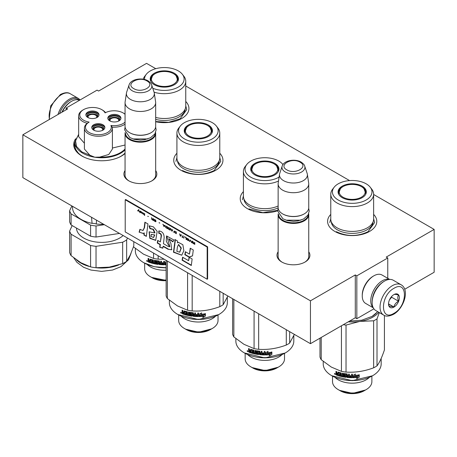<?xml version="1.0" encoding="UTF-8"?>
<svg xmlns="http://www.w3.org/2000/svg" width="457" height="457" viewBox="0 0 457 457"><rect width="100%" height="100%" fill="white"/><g stroke="black" fill="none" stroke-linecap="round" stroke-linejoin="round"><path stroke-width="0.69" d="M373.632 194.471L434.15 229.408L386.216 257.085L387.764 257.977L356.837 275.828L355.289 274.937L310.452 300.826L22.85 134.781L67.693 108.892L66.145 108.001L97.067 90.143L98.615 91.04L146.548 63.363L155.768 68.687M185.759 86.002L349.594 180.589M75.588 138.791A27.991 16.161 0 0 0 73.72 144.601A27.991 16.161 0 0 0 90.994 159.533A27.991 16.161 0 0 0 121.499 156.026A27.991 16.161 0 0 0 125.058 153.512M155.671 170.558A16.463 9.506 180 0 1 152.01 180.783A16.463 9.506 180 0 1 128.72 180.783L128.72 180.783A16.463 9.506 180 0 1 125.058 170.558M308.749 251.796A16.463 9.506 180 0 1 305.087 262.021A16.463 9.506 180 0 1 281.798 262.021L281.798 262.021A16.463 9.506 180 0 1 278.136 251.796M185.759 101.471A24.598 14.201 180 0 1 181.726 118.489A24.598 14.201 180 0 1 155.671 121.739M219.777 153.249A24.598 14.201 180 0 1 215.744 170.267A24.598 14.201 180 0 1 180.955 170.267L180.955 170.267A24.598 14.201 180 0 1 176.916 153.249M277.673 210.728A24.598 14.201 180 0 1 247.443 208.655L247.443 208.655A24.598 14.201 180 0 1 243.41 191.637M373.632 214.402A24.598 14.201 180 0 1 369.593 231.419A24.598 14.201 180 0 1 334.804 231.419L334.804 231.419A24.598 14.201 180 0 1 330.771 214.402M434.15 229.408L434.15 272.258L404.708 289.258M66.145 108.001L66.145 109.783M22.85 134.781L22.85 177.63L310.452 343.675L355.289 317.786L355.289 274.937M310.452 300.826L310.452 343.675M356.837 275.828L356.837 318.683L355.289 317.786M373.895 308.835L356.837 318.683M387.764 257.977L387.764 278.319M129.12 181.006A15.372 8.877 180 0 1 124.99 174.951A15.372 8.877 180 0 1 125.058 174.134M155.671 174.134A15.372 8.877 180 0 1 155.734 174.951A15.372 8.877 180 0 1 151.61 181.006M282.197 262.244A15.372 8.877 180 0 1 278.067 256.188A15.372 8.877 180 0 1 278.136 255.372M308.749 255.372A15.372 8.877 180 0 1 308.812 256.188A15.372 8.877 180 0 1 304.688 262.244M308.749 257.011L308.749 214.59A15.31 8.837 0 0 1 299.301 222.753A15.31 8.837 0 0 1 282.62 220.84A15.31 8.837 180 0 1 278.136 214.59A15.31 8.837 180 0 1 278.204 213.762M308.749 214.59A15.31 8.837 0 0 0 308.681 213.762M308.298 214.579A14.87 8.586 0 0 1 298.855 222.228A14.87 8.586 0 0 1 282.929 220.303A14.87 8.586 180 0 1 278.587 214.579M282.929 214.053L282.62 213.876L282.929 214.053A14.87 8.586 0 0 0 303.956 214.053A14.87 8.586 0 0 0 304.111 213.967M303.956 214.053L304.265 213.876A15.31 8.837 0 0 1 282.62 213.876A15.31 8.837 180 0 1 278.136 207.627L278.136 183.88A15.31 8.837 180 0 1 278.193 183.114L279.53 174.254A13.967 8.06 180 0 1 279.73 173.426L282.18 166.097A11.471 6.621 0 0 0 285.334 172.032A11.471 6.621 -0 0 0 298.821 173.197A11.471 6.621 -0 0 0 304.705 166.097L307.155 173.426A13.967 8.06 0 0 1 307.355 174.254L308.692 183.114A15.31 8.837 0 0 1 308.749 183.88A15.31 8.837 0 0 1 299.301 192.043A15.31 8.837 0 0 1 282.62 190.129A15.31 8.837 180 0 1 278.136 183.88M304.265 213.876A15.31 8.837 0 0 0 308.749 207.627L308.749 183.88M307.355 174.254A13.967 8.06 0 0 1 299.341 182.257A13.967 8.06 0 0 1 283.569 180.652A13.967 8.06 180 0 1 279.53 174.254M155.671 175.774L155.671 133.353A15.31 8.837 0 0 1 146.223 141.516A15.31 8.837 0 0 1 129.542 139.602A15.31 8.837 180 0 1 125.058 133.353A15.31 8.837 180 0 1 125.127 132.524M155.671 133.353A15.31 8.837 0 0 0 155.603 132.524M155.22 133.347A14.87 8.586 0 0 1 145.777 140.99A14.87 8.586 0 0 1 129.851 139.065A14.87 8.586 180 0 1 125.509 133.347M129.851 132.816L129.542 132.639L129.851 132.816A14.87 8.586 0 0 0 150.879 132.816A14.87 8.586 0 0 0 151.033 132.73M150.879 132.816L151.187 132.639A15.31 8.837 0 0 1 129.542 132.639A15.31 8.837 180 0 1 125.058 126.389L125.058 102.642A15.31 8.837 180 0 1 125.115 101.877L126.452 93.017A13.967 8.06 180 0 1 126.652 92.188L129.103 84.859A11.471 6.621 0 0 0 132.256 90.794A11.471 6.621 -0 0 0 145.743 91.96A11.471 6.621 -0 0 0 151.627 84.859L154.078 92.188A13.967 8.06 0 0 1 154.277 93.017L155.614 101.877A15.31 8.837 0 0 1 155.671 102.642A15.31 8.837 0 0 1 146.223 110.805A15.31 8.837 0 0 1 129.542 108.892A15.31 8.837 180 0 1 125.058 102.642M151.187 132.639A15.31 8.837 0 0 0 155.671 126.389L155.671 102.642M154.277 93.017A13.967 8.06 0 0 1 146.263 101.026A13.967 8.06 0 0 1 130.491 99.415A13.967 8.06 180 0 1 126.452 93.017M401.149 284.785L393.26 280.232A17.492 10.1 120 0 0 384.514 281.095L383.897 281.455A16.618 9.597 120 0 0 372.147 301.809L372.147 302.523A17.492 10.1 120 0 0 375.768 310.532L383.657 315.084C385.862 316.672 389.147 316.421 393.494 314.325C403.668 308.761 410.118 289.892 401.149 284.785A17.492 10.1 120 0 0 392.403 285.648A17.492 10.1 120 0 0 380.972 301.066A17.492 10.1 120 0 0 383.657 315.084M383.897 281.455L384.514 281.095A17.492 10.1 120 0 0 372.147 302.523M393.945 288.327C379.984 295.616 379.984 322.162 393.945 313.325C407.912 306.036 407.912 279.495 393.945 288.327M393.945 294.576A7.655 4.421 120 0 0 388.536 303.951A7.655 4.421 120 0 0 393.945 307.075A7.655 4.421 120 0 0 399.361 297.701A7.655 4.421 120 0 0 393.945 294.576M388.547 303.494L389.255 306.567C389.844 306.15 391.386 306.287 393.894 306.978C394.482 304.505 396.025 302.58 398.533 301.209C397.573 298.592 397.573 296.536 398.533 295.022C396.03 294.331 394.482 294.194 393.894 294.611M393.894 306.978L388.587 303.916M398.533 301.209L391.626 297.221L391.626 296.519M389.461 299.918L391.626 297.221M389.467 299.906A6.558 3.787 120 0 0 390.912 297.41M59.581 113.576A16.618 9.597 -60 0 1 70.012 100.232A16.618 9.597 -60 0 1 79.478 100.3M57.988 114.496A17.492 10.1 -60 0 1 69.39 99.163A17.492 10.1 -60 0 1 78.141 98.295A17.492 10.1 -60 0 1 80.015 99.992M373.163 307.607A16.401 9.471 -60 0 1 371.947 294.228A16.401 9.471 -60 0 1 382.349 280.741A16.401 9.471 -60 0 1 389.427 279.438M372.518 298.198A15.31 8.837 -60 0 1 380.955 283.586M373.272 307.829L365.646 303.425A16.401 9.471 -60 0 1 362.252 295.919A16.401 9.471 -60 0 1 373.849 275.828A16.401 9.471 -60 0 1 382.046 275.017L389.672 279.421M373.849 275.828L373.072 276.279L373.849 275.828M362.252 295.919L362.252 295.022A15.31 8.837 -60 0 1 373.072 276.279M79.438 100.323A16.401 9.471 120 0 0 71.555 101.305L70.784 101.751A15.31 8.837 120 0 0 61.901 112.233M70.784 101.751L71.555 101.305A16.401 9.471 120 0 0 62.278 112.016M373.632 219.052A21.428 12.373 180 0 1 367.354 227.803A21.428 12.373 0 0 1 344.001 230.482A21.428 12.373 0 0 1 330.771 219.052L330.771 194.236A21.428 12.373 0 0 0 344.001 205.667A21.428 12.373 0 0 0 367.354 202.982A21.428 12.373 180 0 0 373.632 194.236L373.632 219.052M365.246 190.952A13.887 8.015 180 0 1 366.051 193.162M338.466 193.802A13.887 8.015 0 0 1 338.311 192.631A13.887 8.015 0 0 1 342.379 186.959A13.887 8.015 180 0 1 342.904 186.673M361.493 186.673A13.887 8.015 180 0 1 366.086 192.631A13.887 8.015 180 0 1 365.937 193.802M338.346 193.162A13.887 8.015 180 0 1 339.157 190.952M342.213 186.153A14.121 8.152 0 0 0 338.334 193.46A14.121 8.152 0 0 0 348.063 199.709A14.121 8.152 0 0 0 362.184 197.681A14.121 8.152 0 0 0 366.063 193.46A14.121 8.152 0 0 0 358.819 184.714A14.121 8.152 0 0 0 342.213 186.153M366.194 199.995A19.788 11.425 0 0 0 370.261 187.25A19.788 11.425 0 0 0 338.209 183.834A19.788 11.425 0 0 0 334.136 187.25A19.788 11.425 0 0 0 340.979 201.326A19.788 11.425 0 0 0 366.194 199.995M331.302 221.794A20.913 12.076 0 0 0 344.584 232.556A20.913 12.076 0 0 0 366.988 229.848A20.913 12.076 180 0 0 373.095 221.794M334.136 187.25L332.639 189.187A21.428 12.373 0 0 0 330.771 194.236M370.261 187.25L371.764 189.187A21.428 12.373 180 0 1 373.632 194.236M373.632 218.743L374.614 222.536L368.051 231.688C357.483 236.703 346.914 236.703 336.352 231.688M329.783 222.536L330.771 218.743M340.214 390.769A16.949 9.786 0 0 0 364.183 390.769L366.114 389.655A19.68 11.362 0 0 1 338.283 389.655L340.214 390.769L338.283 389.655A19.68 11.362 180 0 1 332.519 381.618L332.519 376.14M366.114 389.655A19.68 11.362 0 0 0 371.878 381.618L371.878 376.14M335.061 377.385A19.68 11.362 180 0 0 338.283 379.836A19.68 11.362 0 0 0 369.336 377.385M372.529 375.774L352.198 380.687L331.713 375.683A28.974 16.726 180 0 1 323.225 363.852L323.225 361.39M381.172 358.425L381.172 363.852A28.974 16.726 180 0 1 372.689 375.683A28.974 16.726 180 0 1 331.713 375.683L332.022 375.86M358.242 376.145A28.974 16.726 180 0 1 353.798 376.488L352.918 377.722L352.918 375.454L355.409 374.214L354.598 375.363A28.974 16.726 180 0 0 359.059 374.946L358.151 375.894A28.534 16.475 180 0 1 353.775 376.231L352.913 377.471M358.956 374.7L358.151 375.894M354.786 375.1A28.534 16.475 180 0 1 354.563 375.111L355.357 373.963M359.139 374.677L358.242 376.008M357.523 377.442L356.694 378.647L359.248 377.208L359.248 374.917L358.334 376.26A28.974 16.726 180 0 1 353.889 376.608L353.101 377.716A28.974 16.726 180 0 0 357.523 377.442L357.26 377.471M359.248 377.208L356.626 378.396M359.139 375.077L359.139 376.962M353.867 376.357L353.09 377.465A28.534 16.475 180 0 1 353.09 377.465M357.443 377.191A28.534 16.475 180 0 1 353.284 377.459M345.429 376.339L345.326 376.585A28.974 16.726 180 0 1 343.064 376.214L343.064 373.352A28.974 16.726 180 0 1 342.293 373.198L342.293 376.054A28.974 16.726 180 0 1 341.522 375.888L341.202 372.958A28.974 16.726 180 0 1 338.049 372.078L337.734 373.512A28.974 16.726 180 0 1 336.992 373.255L336.683 371.604A28.974 16.726 180 0 1 335.946 371.33L335.946 372.758L336.192 371.421M337.734 373.512L337.952 373.289A28.534 16.475 180 0 1 337.734 373.22M342.293 376.054L342.442 373.232M345.429 375.683A28.534 16.475 180 0 1 344.012 375.46L343.687 373.523M345.326 375.928A28.974 16.726 180 0 1 343.887 375.7L344.012 375.46M343.887 375.7L343.561 375.368L343.658 373.546M352.41 374.209L352.41 377.448L352.404 374.209A28.974 16.726 180 0 1 351.587 374.203L351.587 375.74A28.974 16.726 180 0 1 349.696 375.683L349.696 376.339A28.974 16.726 180 0 0 351.587 376.402L351.456 377.059A28.974 16.726 180 0 1 349.371 376.985L349.371 374.129A28.974 16.726 180 0 1 348.565 374.077L348.565 375.608A28.974 16.726 180 0 1 347.503 375.523L347.166 373.952A28.974 16.726 180 0 1 343.887 373.506M352.41 377.448L352.061 377.728A28.974 16.726 180 0 1 347.166 377.471L346.834 377.162L346.789 374.317A28.534 16.475 180 0 1 344.607 374.02L344.607 374.02M346.703 374.563A28.974 16.726 180 0 1 344.487 374.266L344.487 375.14A28.974 16.726 180 0 0 345.932 375.346L346.263 375.665L345.932 377.328A28.974 16.726 180 0 1 338.951 375.877L339.151 375.648A28.534 16.475 180 0 0 346.029 377.082L346.355 376.848M340.716 374.374L340.768 373.238L340.716 374.374A28.974 16.726 180 0 1 339.317 373.997L339.317 374.66A28.974 16.726 180 0 0 340.716 375.031L340.591 375.665A28.974 16.726 180 0 1 338.951 375.214L338.951 375.877M339.317 374.66L339.511 374.055M340.768 373.238A28.534 16.475 180 0 1 338.671 372.649L338.551 372.775M340.591 373.466A28.974 16.726 180 0 1 338.466 372.872L338.671 372.649M338.34 375.403A28.534 16.475 180 0 1 336.495 374.751L336.192 373.369L336.643 373.129L336.192 372.546M338.466 372.872L338.34 375.688A28.974 16.726 180 0 1 336.255 374.963L336.495 374.751M348.434 376.922A28.974 16.726 180 0 1 347.634 376.854L347.503 376.185A28.974 16.726 180 0 0 348.565 376.271L348.434 376.922M337.734 374.831A28.974 16.726 180 0 1 336.803 374.506L336.683 373.803A28.974 16.726 180 0 0 337.734 374.169L337.734 374.831L337.952 374.614A28.534 16.475 180 0 1 337.734 374.54M337.952 374.614L337.952 373.952A28.534 16.475 180 0 1 336.918 373.592L336.918 373.889M348.491 376.671L348.617 376.02A28.534 16.475 180 0 1 347.571 375.934L347.571 376.191M340.768 375.431L340.888 374.803A28.534 16.475 180 0 1 339.511 374.432M339.151 375.271L339.151 375.648M352.404 377.196L352.067 377.471A28.534 16.475 180 0 1 347.246 377.225L346.789 374.317M351.599 374.203L351.599 375.488M349.736 375.683L349.736 376.088A28.534 16.475 180 0 0 351.599 376.145L351.467 376.808M348.617 374.077L348.617 375.363M337.952 372.061L337.952 373.289M336.255 374.963L335.946 373.58L336.643 373.129M334.73 373.586L334.787 374.237L335.158 374.397L335.158 373.769L334.735 373.58L334.467 373.78L335.449 374.203L334.467 373.78L334.838 373.352M335.444 374.283L335.158 374.209M335.946 373.58L336.403 373.34L335.946 372.758M377.613 311.594A27.66 15.972 180 0 1 371.912 316.495M377.756 311.68L372.067 316.404L361.727 320.197L349.582 321.088M379.321 312.582L377.014 318.866L377.014 365.863C379.481 362.59 381.949 357.277 384.417 349.919L384.417 315.467M377.014 318.866A32.801 18.937 0 0 1 373.649 320.808L359.842 321.397A29.522 17.046 0 0 0 378.824 312.297M373.649 320.808L373.649 367.805A32.801 18.937 0 0 0 377.014 365.863M348.297 321.831A29.522 17.046 0 0 0 359.842 321.397L346.029 325.081L346.029 372.078C355.238 372.695 364.44 371.273 373.649 367.805M343.304 324.71A32.801 18.937 0 0 0 346.029 325.081M341.436 325.79L341.436 371.37A32.801 18.937 0 0 0 346.029 372.078M319.986 338.174L319.986 357.043A32.801 18.937 180 0 0 321.214 359.693L321.214 337.46M341.436 371.37L331.325 367.08L321.214 359.693M339.442 390.324L352.598 393.374L365.509 389.987M357.728 380.373L346.674 380.373M361.373 186.605A12.979 7.489 180 0 1 364.058 188.855A12.979 7.489 180 0 1 359.545 198.075A12.979 7.489 180 0 1 343.024 197.201A12.979 7.489 0 0 1 340.345 188.855A12.979 7.489 0 0 1 361.373 186.605M364.058 188.855L365.754 193.682A13.556 7.826 180 0 1 365.72 194.265M340.345 188.855L338.643 193.682A13.556 7.826 0 0 0 338.677 194.265M282.9 164.486L282.957 164.56A19.788 11.425 0 0 0 282.9 164.486A19.788 11.425 0 0 0 250.842 161.07A19.788 11.425 0 0 0 246.774 164.486L245.272 166.422A21.428 12.373 0 0 0 243.41 171.472L243.41 196.287A21.428 12.373 0 0 0 255.503 207.427A21.428 12.373 0 0 0 278.136 205.993M277.879 168.187A13.887 8.015 180 0 1 278.69 170.398M251.099 171.038A13.887 8.015 0 0 1 250.95 169.867A13.887 8.015 0 0 1 255.017 164.194A13.887 8.015 180 0 1 255.543 163.909M274.131 163.909A13.887 8.015 180 0 1 278.724 169.867A13.887 8.015 180 0 1 278.57 171.038M250.984 170.398A13.887 8.015 180 0 1 251.79 168.187M254.852 163.389A14.121 8.152 0 0 0 250.973 170.695A14.121 8.152 0 0 0 260.701 176.945A14.121 8.152 0 0 0 274.823 174.917A14.121 8.152 0 0 0 278.701 170.695A14.121 8.152 0 0 0 271.458 161.949A14.121 8.152 0 0 0 254.852 163.389M246.774 164.486A19.788 11.425 0 0 0 253.612 178.561A19.788 11.425 0 0 0 278.827 177.23A19.788 11.425 0 0 0 279.107 177.065M243.941 199.029A20.913 12.076 0 0 0 256.297 209.569A20.913 12.076 0 0 0 278.142 207.861M243.41 171.472A21.428 12.373 0 0 0 255.72 182.669A21.428 12.373 0 0 0 278.513 180.995M277.696 210.369L262.884 212.665L248.985 208.923M242.421 199.772L243.41 195.979M252.852 368.005A16.949 9.786 0 0 0 276.822 368.005L278.753 366.891A19.68 11.362 0 0 1 250.922 366.891L252.852 368.005L250.922 366.891A19.68 11.362 180 0 1 245.158 358.854L245.158 353.375M278.753 366.891A19.68 11.362 0 0 0 284.517 358.854L284.517 353.375M247.7 354.621A19.68 11.362 180 0 0 250.922 357.071A19.68 11.362 0 0 0 281.975 354.621M285.168 353.01L264.837 357.922L244.346 352.918A28.974 16.726 180 0 1 235.863 341.088L235.863 338.626M293.811 335.661L293.811 341.088A28.974 16.726 180 0 1 285.322 352.918A28.974 16.726 180 0 1 244.346 352.918L244.661 353.095M270.881 353.381A28.974 16.726 180 0 1 266.437 353.724L265.557 354.958L265.557 352.69L268.042 351.45L267.236 352.598A28.974 16.726 180 0 0 271.692 352.181L270.79 353.13A28.534 16.475 180 0 1 266.414 353.467L265.546 354.706M271.589 351.936L270.79 353.13M267.425 352.336A28.534 16.475 180 0 1 267.202 352.347L267.996 351.199M271.778 351.913L270.881 353.244M270.161 354.678L269.327 355.883L271.881 354.443L271.881 352.158L270.972 353.495A28.974 16.726 180 0 1 266.528 353.844L265.74 354.952A28.974 16.726 180 0 0 270.161 354.678L269.893 354.706M271.881 354.443L269.264 355.632M271.778 352.313L271.778 354.198M266.5 353.592L265.723 354.701A28.534 16.475 180 0 0 265.74 354.701M270.081 354.426A28.534 16.475 180 0 1 265.923 354.695M258.068 353.575L257.965 353.821A28.974 16.726 180 0 1 255.703 353.45L255.703 350.593A28.974 16.726 180 0 1 254.932 350.433L254.932 353.29A28.974 16.726 180 0 1 254.161 353.124L253.835 350.193A28.974 16.726 180 0 1 250.687 349.314L250.373 350.748A28.974 16.726 180 0 1 249.631 350.49L249.322 348.84A28.974 16.726 180 0 1 248.585 348.565L248.585 349.993L248.831 348.657M250.373 350.748L250.59 350.525A28.534 16.475 180 0 1 250.373 350.456M254.932 353.29L255.08 350.468M258.068 352.918A28.534 16.475 180 0 1 256.645 352.695L256.326 350.759M257.965 353.164A28.974 16.726 180 0 1 256.526 352.935L256.645 352.695M256.526 352.935L256.194 352.604L256.291 350.782M265.043 351.444L265.049 354.683L265.049 351.444A28.974 16.726 180 0 1 264.226 351.439L264.226 352.975A28.974 16.726 180 0 1 262.335 352.918L262.335 353.575A28.974 16.726 180 0 0 264.226 353.638L264.095 354.295A28.974 16.726 180 0 1 262.004 354.221L262.004 351.364A28.974 16.726 180 0 1 261.198 351.313L261.198 352.844A28.974 16.726 180 0 1 260.142 352.758L259.805 351.187A28.974 16.726 180 0 1 256.526 350.742M264.232 351.439L264.232 352.724A28.534 16.475 180 0 1 264.226 352.724L264.226 352.975M265.049 354.683L264.7 354.963A28.974 16.726 180 0 1 259.805 354.706L259.473 354.398L259.427 351.553A28.534 16.475 180 0 1 257.24 351.256L257.24 351.256M259.342 351.799A28.974 16.726 180 0 1 257.125 351.502L257.125 352.376A28.974 16.726 180 0 0 258.571 352.581L258.902 352.901L258.571 354.563A28.974 16.726 180 0 1 251.59 353.112L251.79 352.884A28.534 16.475 180 0 0 258.668 354.318L258.993 354.084M253.349 351.61L253.401 350.473L253.349 351.61A28.974 16.726 180 0 1 251.956 351.233L251.956 351.896A28.974 16.726 180 0 0 253.349 352.267L253.229 352.901A28.974 16.726 180 0 1 251.59 352.45L251.59 353.112M251.956 351.896L252.15 351.29M253.401 350.473A28.534 16.475 180 0 1 251.31 349.885L251.19 350.011M253.229 350.702A28.974 16.726 180 0 1 251.099 350.108L251.31 349.885M250.979 352.638A28.534 16.475 180 0 1 249.134 351.987L248.831 350.605L249.276 350.365L248.831 349.782M251.099 350.108L250.979 352.924A28.974 16.726 180 0 1 248.894 352.198L249.134 351.987M261.073 354.158A28.974 16.726 180 0 1 260.267 354.089L260.142 353.421A28.974 16.726 180 0 0 261.198 353.507L261.073 354.158M250.373 352.067A28.974 16.726 180 0 1 249.442 351.741L249.322 351.039A28.974 16.726 180 0 0 250.373 351.404L250.373 352.067L250.59 351.85A28.534 16.475 180 0 1 250.373 351.776M250.59 351.85L250.59 351.187A28.534 16.475 180 0 1 249.556 350.827L249.556 351.125M261.124 353.907L261.255 353.255A28.534 16.475 180 0 1 260.21 353.17L260.21 353.427M253.401 352.667L253.526 352.039A28.534 16.475 180 0 1 252.15 351.667M251.79 352.507L251.79 352.884M265.043 354.432L264.706 354.706A28.534 16.475 180 0 1 259.879 354.461L259.427 351.553M262.369 352.918L262.369 353.324A28.534 16.475 180 0 0 264.232 353.381L264.106 354.044M261.255 351.313L261.255 352.598M250.59 349.297L250.59 350.525M248.894 352.198L248.585 350.816L249.276 350.365M247.368 350.822L247.426 351.473L247.797 351.633L247.797 351.005L247.374 350.816L247.106 351.016L248.088 351.439L247.106 351.016L247.477 350.588M248.585 350.816L249.042 350.576L248.585 349.993M289.652 331.668L289.652 343.098L294.359 334.387M286.288 329.726L286.288 345.041A32.801 18.937 0 0 0 289.652 343.098M258.668 313.782L258.668 349.314C267.876 349.931 277.079 348.508 286.288 345.041M254.075 311.126L254.075 348.605A32.801 18.937 0 0 0 258.668 349.314M232.619 298.741L232.619 334.278A32.801 18.937 180 0 0 233.853 336.929L233.853 299.455M254.075 348.605L243.964 344.315L233.853 336.929M252.081 367.559L265.237 370.61L278.147 367.222M270.361 357.608L259.308 357.608M274.011 163.84A12.979 7.489 180 0 1 276.696 166.091A12.979 7.489 180 0 1 272.183 175.311A12.979 7.489 180 0 1 255.663 174.437A12.979 7.489 0 0 1 252.978 166.091A12.979 7.489 0 0 1 274.011 163.84M276.696 166.091L278.393 170.918A13.556 7.826 180 0 1 278.359 171.501M252.978 166.091L251.281 170.918A13.556 7.826 0 0 0 251.316 171.501M219.777 157.905A21.428 12.373 180 0 1 213.499 166.651A21.428 12.373 0 0 1 190.146 169.336A21.428 12.373 0 0 1 176.916 157.905L176.916 133.084A21.428 12.373 0 0 0 190.146 144.515A21.428 12.373 0 0 0 213.499 141.836A21.428 12.373 180 0 0 219.777 133.084L219.777 157.905M211.391 129.799A13.887 8.015 180 0 1 212.202 132.016M184.611 132.656A13.887 8.015 0 0 1 184.462 131.479A13.887 8.015 0 0 1 188.53 125.812A13.887 8.015 180 0 1 189.055 125.521M207.644 125.521A13.887 8.015 180 0 1 212.237 131.479A13.887 8.015 180 0 1 212.082 132.656M184.491 132.016A13.887 8.015 180 0 1 185.302 129.799M188.364 125.001A14.121 8.152 0 0 0 184.485 132.307A14.121 8.152 0 0 0 194.214 138.557A14.121 8.152 0 0 0 208.335 136.529A14.121 8.152 0 0 0 212.214 132.307A14.121 8.152 0 0 0 204.97 123.561A14.121 8.152 0 0 0 188.364 125.001M212.339 138.842A19.788 11.425 0 0 0 216.412 126.098A19.788 11.425 0 0 0 184.354 122.687A19.788 11.425 0 0 0 180.287 126.098A19.788 11.425 0 0 0 187.124 140.173A19.788 11.425 0 0 0 212.339 138.842M177.453 160.641A20.913 12.076 0 0 0 190.735 171.404A20.913 12.076 0 0 0 213.139 168.696A20.913 12.076 180 0 0 219.246 160.641M180.287 126.098L178.784 128.034A21.428 12.373 0 0 0 176.916 133.084M216.412 126.098L217.909 128.034A21.428 12.373 180 0 1 219.777 133.084M219.777 157.596L220.76 161.384L214.196 170.535C203.633 175.551 193.065 175.551 182.497 170.535M175.934 161.384L176.916 157.596M186.365 329.617A16.949 9.786 0 0 0 210.334 329.617L212.265 328.503A19.68 11.362 0 0 1 184.434 328.503L186.365 329.617L184.434 328.503A19.68 11.362 180 0 1 178.67 320.471L178.67 314.993M212.265 328.503A19.68 11.362 0 0 0 218.029 320.471L218.029 314.993M181.212 316.233A19.68 11.362 180 0 0 184.434 318.683A19.68 11.362 0 0 0 215.487 316.233M218.68 314.622L198.349 319.534L177.859 314.53A28.974 16.726 180 0 1 169.376 302.705L169.376 300.238M227.323 297.273L227.323 302.705A28.974 16.726 180 0 1 218.834 314.53A28.974 16.726 180 0 1 177.859 314.53L178.167 314.707M204.393 314.993A28.974 16.726 180 0 1 199.949 315.336L199.069 316.57L199.069 314.302L201.554 313.062L200.749 314.216A28.974 16.726 180 0 0 205.204 313.793L204.302 314.747A28.534 16.475 180 0 1 199.926 315.084L199.058 316.318M205.102 313.548L204.302 314.747M200.931 313.953A28.534 16.475 180 0 1 200.714 313.965L201.508 312.811M205.29 313.525L204.393 314.862M203.673 316.29L202.839 317.495L205.393 316.055L205.393 313.77L204.485 315.107A28.974 16.726 180 0 1 200.04 315.456L199.252 316.564A28.974 16.726 180 0 0 203.673 316.29L203.405 316.318M205.393 316.055L202.771 317.249M205.29 313.925L205.29 315.81M200.012 315.204L199.235 316.313A28.534 16.475 180 0 0 199.252 316.313M203.594 316.038A28.534 16.475 180 0 1 199.435 316.313M191.58 315.193L191.477 315.439A28.974 16.726 180 0 1 189.215 315.062L189.215 312.205A28.974 16.726 180 0 1 188.438 312.051L188.438 314.907A28.974 16.726 180 0 1 187.673 314.736L187.347 311.805A28.974 16.726 180 0 1 184.2 310.926L183.885 312.359A28.974 16.726 180 0 1 183.143 312.102L182.834 310.457A28.974 16.726 180 0 1 182.097 310.177L182.097 311.605L182.343 310.274M183.885 312.359L184.102 312.142A28.534 16.475 180 0 1 183.885 312.068M188.438 314.907L188.592 312.08M191.58 314.53A28.534 16.475 180 0 1 190.158 314.307L189.838 312.377M191.477 314.776A28.974 16.726 180 0 1 190.032 314.547L190.158 314.307M190.032 314.547L189.706 314.216L189.804 312.394M198.555 313.056L198.555 316.295L198.555 313.056A28.974 16.726 180 0 1 197.738 313.051L197.738 314.587A28.974 16.726 180 0 1 195.847 314.53L195.847 315.193A28.974 16.726 180 0 0 197.738 315.25L197.607 315.907A28.974 16.726 180 0 1 195.516 315.833L195.516 312.976A28.974 16.726 180 0 1 194.711 312.925L194.711 314.462A28.974 16.726 180 0 1 193.654 314.37L193.317 312.805A28.974 16.726 180 0 1 190.032 312.354M197.744 313.051L197.744 314.336A28.534 16.475 180 0 1 197.738 314.336L197.738 314.587M198.555 316.295L198.212 316.575A28.974 16.726 180 0 1 193.317 316.318L192.985 316.01L192.94 313.165A28.534 16.475 180 0 1 190.752 312.868L190.752 312.868M192.854 313.416A28.974 16.726 180 0 1 190.638 313.114L190.638 313.988A28.974 16.726 180 0 0 192.083 314.199L192.414 314.513L192.083 316.181A28.974 16.726 180 0 1 185.102 314.724L185.302 314.496A28.534 16.475 180 0 0 192.18 315.93L192.506 315.696M186.862 313.222L186.913 312.085L186.862 313.222A28.974 16.726 180 0 1 185.468 312.851L185.468 313.508A28.974 16.726 180 0 0 186.862 313.885L186.742 314.513A28.974 16.726 180 0 1 185.102 314.062L185.102 314.724M185.468 313.508L185.662 312.902M186.913 312.085A28.534 16.475 180 0 1 184.822 311.497L184.702 311.623M186.742 312.314A28.974 16.726 180 0 1 184.611 311.72L184.822 311.497M184.491 314.25A28.534 16.475 180 0 1 182.646 313.605L182.343 312.217L182.789 311.982L182.343 311.394M184.611 311.72L184.491 314.536A28.974 16.726 180 0 1 182.406 313.816L182.646 313.605M194.579 315.77A28.974 16.726 180 0 1 193.779 315.707L193.654 315.033A28.974 16.726 180 0 0 194.711 315.119L194.579 315.77M183.885 313.679A28.974 16.726 180 0 1 182.954 313.353L182.834 312.651A28.974 16.726 180 0 0 183.885 313.022L183.885 313.679L184.102 313.462A28.534 16.475 180 0 1 183.885 313.388M184.102 313.462L184.102 312.799A28.534 16.475 180 0 1 183.068 312.439L183.068 312.737M194.636 315.519L194.768 314.873A28.534 16.475 180 0 1 193.722 314.782L193.722 315.039M186.913 314.279L187.039 313.651A28.534 16.475 180 0 1 185.662 313.285M185.302 314.119L185.302 314.496M198.555 316.044L198.218 316.324A28.534 16.475 180 0 1 193.391 316.073L192.94 313.165M195.882 314.53L195.882 314.942A28.534 16.475 180 0 0 197.744 314.999L197.618 315.656M194.768 312.931L194.768 314.21M184.102 310.909L184.102 312.142M182.406 313.816L182.097 312.428L182.789 311.982M180.881 312.434L180.938 313.085L181.309 313.245L181.309 312.617L180.886 312.428L180.618 312.628L181.6 313.051L180.618 312.628L180.989 312.2M182.097 312.428L182.554 312.194L182.097 311.605M223.165 293.28L223.165 304.716L227.872 295.999M219.8 291.338L219.8 306.653A32.801 18.937 0 0 0 223.165 304.716M192.18 275.394L192.18 310.926C201.383 311.548 210.591 310.12 219.8 306.653M187.581 272.743L187.581 310.217A32.801 18.937 0 0 0 192.18 310.926M166.131 260.359L166.131 295.89A32.801 18.937 180 0 0 167.365 298.547L167.365 261.067M187.581 310.217L177.476 305.927L167.365 298.547M185.593 329.171L198.749 332.222L211.66 328.84M203.873 319.226L192.82 319.226M207.524 125.452A12.979 7.489 180 0 1 210.203 127.709A12.979 7.489 180 0 1 205.696 136.923A12.979 7.489 180 0 1 189.175 136.049A12.979 7.489 0 0 1 186.49 127.709A12.979 7.489 0 0 1 207.524 125.452M210.203 127.709L211.905 132.53A13.556 7.826 180 0 1 211.865 133.118M186.49 127.709L184.788 132.53A13.556 7.826 0 0 0 184.828 133.118M152.764 88.258A19.788 11.425 0 0 0 178.321 87.064A19.788 11.425 0 0 0 182.394 74.325L183.891 76.256A21.428 12.373 180 0 1 185.759 81.306L185.759 106.127A21.428 12.373 180 0 1 179.487 114.873A21.428 12.373 0 0 1 155.671 117.443M177.373 78.027A13.887 8.015 180 0 1 178.184 80.238M150.593 80.878A13.887 8.015 0 0 1 150.444 79.701A13.887 8.015 0 0 1 154.512 74.034A13.887 8.015 180 0 1 155.037 73.743M173.626 73.743A13.887 8.015 180 0 1 178.219 79.701A13.887 8.015 180 0 1 178.064 80.878M150.479 80.238A13.887 8.015 180 0 1 151.284 78.027M154.346 73.223A14.121 8.152 0 0 0 150.467 80.529A14.121 8.152 0 0 0 160.196 86.779A14.121 8.152 0 0 0 174.317 84.751A14.121 8.152 0 0 0 178.196 80.529A14.121 8.152 0 0 0 170.952 71.783A14.121 8.152 0 0 0 154.346 73.223M182.394 74.325A19.788 11.425 0 0 0 150.336 70.909A19.788 11.425 0 0 0 146.269 74.325A19.788 11.425 0 0 0 144.561 79.484M155.671 119.374A20.913 12.076 0 0 0 179.121 116.923A20.913 12.076 180 0 0 185.228 108.869M146.269 74.325L144.766 76.256A21.428 12.373 0 0 0 143.212 79.21M154.072 92.171A21.428 12.373 0 0 0 179.487 90.058A21.428 12.373 180 0 0 185.759 81.306M185.759 105.818L186.747 109.606L180.178 118.757L168.662 122.305L155.671 121.545M166.131 280.004A19.68 11.362 0 0 1 150.416 276.725L152.347 277.839L150.416 276.725A19.68 11.362 180 0 1 144.652 268.693L144.652 263.215M152.347 277.839A16.949 9.786 0 0 0 166.131 280.649M147.194 264.454A19.68 11.362 180 0 0 150.416 266.905A19.68 11.362 0 0 0 166.131 270.184M166.131 267.728L154.249 266.694L143.841 262.752A28.974 16.726 180 0 1 135.358 250.927L135.358 248.459M166.131 267.619A28.974 16.726 180 0 1 143.841 262.752L143.841 262.752M166.131 263.295A28.534 16.475 180 0 1 165.908 263.306L165.04 264.54M166.131 261.998L165.051 262.524L165.051 264.792L165.931 263.558M165.994 263.426L165.217 264.534A28.534 16.475 180 0 0 165.234 264.534M166.131 264.512A28.534 16.475 180 0 1 165.417 264.534M166.131 263.678A28.974 16.726 180 0 1 166.022 263.678L165.234 264.792A28.974 16.726 180 0 0 166.131 264.763M157.562 263.415L157.459 263.66A28.974 16.726 180 0 1 155.197 263.283L155.197 260.427A28.974 16.726 180 0 1 154.426 260.273L154.426 263.129A28.974 16.726 180 0 1 153.655 262.958L153.335 260.027A28.974 16.726 180 0 1 150.182 259.148L149.867 260.581A28.974 16.726 180 0 1 149.125 260.324L148.816 258.679A28.974 16.726 180 0 1 148.079 258.399L148.079 259.827L148.325 258.496M149.867 260.581L150.085 260.364A28.534 16.475 180 0 1 149.867 260.29M154.426 263.129L154.575 260.301M157.562 262.752A28.534 16.475 180 0 1 156.145 262.529L155.82 260.599M157.459 262.998A28.974 16.726 180 0 1 156.02 262.769L156.145 262.529M156.02 262.769L155.688 262.438L155.786 260.616M164.543 261.278L164.543 264.517L164.537 261.278A28.974 16.726 180 0 1 163.72 261.278L163.72 262.809A28.974 16.726 180 0 1 161.829 262.752L161.829 263.415A28.974 16.726 180 0 0 163.72 263.472L163.589 264.129A28.974 16.726 180 0 1 161.498 264.055L161.498 261.198A28.974 16.726 180 0 1 160.693 261.147L160.693 262.684A28.974 16.726 180 0 1 159.636 262.592L159.299 261.027A28.974 16.726 180 0 1 156.02 260.576M163.732 261.278L163.732 262.558A28.534 16.475 180 0 1 163.72 262.558L163.72 262.809M164.543 264.517L164.194 264.797A28.974 16.726 180 0 1 159.299 264.54L158.967 264.232L158.922 261.387A28.534 16.475 180 0 1 156.734 261.096L156.734 261.096M158.836 261.638A28.974 16.726 180 0 1 156.62 261.335L156.62 262.209A28.974 16.726 180 0 0 158.065 262.421L158.396 262.735L158.065 264.403A28.974 16.726 180 0 1 151.084 262.946L151.284 262.724A28.534 16.475 180 0 0 158.162 264.157L158.488 263.918M152.844 261.444L152.895 260.307L152.844 261.444A28.974 16.726 180 0 1 151.45 261.073L151.45 261.73A28.974 16.726 180 0 0 152.844 262.107L152.724 262.735A28.974 16.726 180 0 1 151.084 262.284L151.084 262.946M151.45 261.73L151.644 261.124M152.895 260.307A28.534 16.475 180 0 1 150.804 259.719L150.684 259.844M152.724 260.541A28.974 16.726 180 0 1 150.593 259.942L150.804 259.719M150.473 262.472A28.534 16.475 180 0 1 148.628 261.827L148.325 260.439L148.776 260.204L148.325 259.622M150.593 259.942L150.473 262.758A28.974 16.726 180 0 1 148.388 262.038L148.628 261.827M160.567 263.992A28.974 16.726 180 0 1 159.761 263.929L159.636 263.255A28.974 16.726 180 0 0 160.693 263.341L160.567 263.992M149.867 261.901A28.974 16.726 180 0 1 148.936 261.581L148.816 260.873A28.974 16.726 180 0 0 149.867 261.244L149.867 261.901L150.085 261.684A28.534 16.475 180 0 1 149.867 261.61M150.085 261.684L150.085 261.021A28.534 16.475 180 0 1 149.051 260.661L149.051 260.958M160.624 263.746L160.75 263.095A28.534 16.475 180 0 1 159.704 263.004L159.704 263.261M152.895 262.501L153.021 261.872A28.534 16.475 180 0 1 151.644 261.507M151.284 262.347L151.284 262.724M164.537 264.266L164.2 264.546A28.534 16.475 180 0 1 159.373 264.295L158.922 261.387M161.864 262.752L161.864 263.163A28.534 16.475 180 0 0 163.732 263.221L163.6 263.878M160.75 261.153L160.75 262.432M150.085 259.13L150.085 260.364M148.388 262.038L148.079 260.65L148.776 260.204M146.88 260.576L146.92 261.307L147.291 261.467L147.291 260.838L146.863 260.656L146.6 260.856L147.582 261.273L146.6 260.856L146.971 260.427M148.079 260.65L148.536 260.416L148.079 259.827M158.162 255.754L158.162 259.153L164.223 259.256M153.569 253.104L153.569 258.439A32.801 18.937 0 0 0 158.162 259.153M153.569 258.439L143.458 254.149L133.347 246.769M151.575 277.393L166.131 280.392M166.131 267.893L158.802 267.448M173.506 73.674A12.979 7.489 180 0 1 176.191 75.931A12.979 7.489 180 0 1 171.678 85.151A12.979 7.489 180 0 1 155.157 84.271A12.979 7.489 0 0 1 152.472 75.931A12.979 7.489 0 0 1 173.506 73.674M176.191 75.931L177.887 80.752A13.556 7.826 180 0 1 177.853 81.34M152.472 75.931L150.776 80.752A13.556 7.826 0 0 0 150.81 81.34M125.058 114.33A12.899 7.449 0 0 0 123.19 112.965A12.899 7.449 0 0 0 105.076 112.885A12.899 7.449 0 0 0 101.785 109.651A12.899 7.449 0 0 0 83.54 109.651L82.768 110.097A13.996 8.077 -0 0 0 78.667 115.81A13.996 8.077 -0 0 0 87.27 123.264L89.144 122.082A12.899 7.449 0 0 0 89.344 132.581A12.899 7.449 0 0 0 107.521 132.541A12.899 7.449 0 0 0 110.908 125.452A12.899 7.449 0 0 0 125.058 122.128M78.667 115.81L78.667 136.7L84.402 143.224M87.27 123.264A13.996 8.077 -0 0 0 84.402 128.166A13.996 8.077 -0 0 0 93.039 135.632A13.996 8.077 -0 0 0 108.292 133.878A13.996 8.077 -0 0 0 112.393 128.166A13.996 8.077 -0 0 0 112.279 127.137L110.908 125.452M83.54 109.651A12.899 7.449 0 0 0 89.144 122.082M112.393 148.034L125.058 145.012M84.499 157.345A26.786 15.464 180 0 1 74.919 145.492L74.919 142.281A26.786 15.464 0 0 0 94.776 157.219L99.803 157.094L108.777 154.477L112.393 149.056L112.393 128.166M125.058 153.072A26.786 15.464 0 0 1 120.648 156.431A26.786 15.464 180 0 1 118.917 157.345M125.058 149.862A26.786 15.464 0 0 1 120.648 153.215A26.786 15.464 0 0 1 120.311 153.409A26.786 15.464 0 0 1 94.776 157.219L81.774 151.873L76.587 146.514L75.491 140.402L78.667 134.541M84.402 128.166L84.402 149.056L90.218 155.614M95.856 118.015A5.301 3.062 0 0 0 97.735 115.678A5.301 3.062 0 0 0 96.181 113.513A5.301 3.062 0 0 0 90.4 112.85A5.301 3.062 0 0 0 87.127 115.678A5.301 3.062 0 0 0 88.681 117.843A5.301 3.062 0 0 0 89.006 118.015M98.946 115.233A6.558 3.787 0 0 0 94.582 112.096A6.558 3.787 0 0 0 87.79 112.999A6.558 3.787 0 0 0 85.916 115.233M87.79 112.108A6.558 3.787 0 0 0 85.87 114.787A6.558 3.787 0 0 0 89.92 118.283A6.558 3.787 0 0 0 97.067 117.46A6.558 3.787 0 0 0 98.992 114.787A6.558 3.787 0 0 0 94.942 111.285A6.558 3.787 0 0 0 87.79 112.108M101.734 130.691A5.301 3.062 0 0 0 103.613 128.348A5.301 3.062 0 0 0 102.06 126.183A5.301 3.062 0 0 0 96.284 125.521A5.301 3.062 0 0 0 93.011 128.348A5.301 3.062 0 0 0 94.565 130.513A5.301 3.062 0 0 0 94.89 130.691M104.824 127.903A6.558 3.787 0 0 0 100.46 124.772A6.558 3.787 0 0 0 93.674 125.675A6.558 3.787 0 0 0 91.8 127.903M93.674 124.778A6.558 3.787 0 0 0 91.754 127.457A6.558 3.787 0 0 0 95.804 130.959A6.558 3.787 0 0 0 102.951 130.136A6.558 3.787 0 0 0 104.87 127.457A6.558 3.787 0 0 0 100.826 123.961A6.558 3.787 0 0 0 93.674 124.778M117.803 121.413A5.301 3.062 0 0 0 119.683 119.071A5.301 3.062 0 0 0 118.129 116.906A5.301 3.062 0 0 0 112.353 116.244A5.301 3.062 0 0 0 109.08 119.071A5.301 3.062 0 0 0 110.634 121.236A5.301 3.062 0 0 0 110.96 121.413M120.894 118.626A6.558 3.787 0 0 0 116.529 115.495A6.558 3.787 0 0 0 109.743 116.392A6.558 3.787 0 0 0 107.869 118.626M109.743 115.501A6.558 3.787 0 0 0 107.823 118.18A6.558 3.787 0 0 0 111.874 121.682A6.558 3.787 0 0 0 119.02 120.859A6.558 3.787 0 0 0 120.939 118.18A6.558 3.787 0 0 0 116.889 114.678A6.558 3.787 0 0 0 109.743 115.501M105.533 112.639A13.996 8.077 -0 0 0 102.557 110.097L101.785 109.651M112.279 127.137A13.996 8.077 0 0 0 125.058 124.121M125.058 114.119A13.996 8.077 0 0 0 123.961 113.41L123.19 112.965M124.418 154.049L125.058 153.455M74.919 143.07L75.194 148.776L78.998 154.049M96.57 220.194L96.267 224.01A29.191 16.852 180 0 0 103.625 224.267M91.514 217.275L92.08 223.359A29.191 16.852 180 0 1 72.526 207.844L72.463 206.273M92.08 223.359A6.781 3.913 180 0 1 96.267 224.01M108.612 267.231A29.522 17.046 0 0 0 109.349 267.122A29.522 17.046 0 0 0 109.697 267.065M80.638 262.592A29.522 17.046 0 0 0 80.832 262.706L90.583 266.894A32.584 18.811 0 0 0 96.033 267.739L109.349 267.122L122.67 263.615A32.584 18.811 0 0 0 124.75 262.518A32.584 18.811 0 0 0 126.652 261.313L126.652 239.902L127.509 238.057M122.67 263.615L122.67 242.204A32.584 18.811 0 0 0 124.75 241.107A32.584 18.811 0 0 0 126.652 239.902M104.35 224.684L96.033 225.975L96.033 237.04L119.471 233.418M96.033 237.04A32.584 18.811 0 0 1 90.583 236.2L90.583 225.13A32.584 18.811 0 0 0 96.033 225.975M90.583 225.13L71.086 213.87L71.086 224.941L90.583 236.2M71.086 224.941A32.584 18.811 0 0 1 69.624 221.799L69.624 210.728A32.584 18.811 0 0 0 71.086 213.87M71.852 205.924L69.624 210.728M123.127 235.526A25.255 14.584 180 0 1 119.568 238.114A25.255 14.584 0 0 1 92.234 241.319A25.255 14.584 0 0 1 76.456 228.043M72.183 225.575L69.624 231.082L69.624 252.493A32.584 18.811 0 0 0 71.086 255.634L80.832 262.706M69.624 231.082A32.584 18.811 0 0 0 71.086 234.224L71.086 255.634M90.583 266.894L90.583 245.483L71.086 234.224M126.652 261.313L130.222 255.069L133.792 245.935L133.792 241.684M90.583 245.483A32.584 18.811 0 0 0 96.033 246.329L122.67 242.204M96.033 267.739L96.033 246.329M94.056 130.176A4.376 2.525 180 0 1 93.936 129.599A4.376 2.525 180 0 1 96.638 127.269A4.376 2.525 180 0 1 101.403 127.817A4.376 2.525 180 0 1 102.688 129.599A4.376 2.525 180 0 1 102.574 130.176M103.476 129.051A5.25 3.028 0 0 0 98.312 126.572A5.25 3.028 0 0 0 93.154 129.051M88.172 117.5A4.376 2.525 180 0 1 88.058 116.929A4.376 2.525 180 0 1 90.754 114.593A4.376 2.525 180 0 1 95.524 115.141A4.376 2.525 180 0 1 96.804 116.929A4.376 2.525 180 0 1 96.69 117.5M97.592 116.381A5.25 3.028 0 0 0 92.428 113.896A5.25 3.028 0 0 0 87.27 116.381M110.12 120.899A4.376 2.525 180 0 1 110.006 120.322A4.376 2.525 180 0 1 112.708 117.992A4.376 2.525 180 0 1 117.472 118.54A4.376 2.525 180 0 1 118.757 120.322A4.376 2.525 180 0 1 118.643 120.899M119.545 119.774A5.25 3.028 0 0 0 114.381 117.295A5.25 3.028 0 0 0 109.217 119.774M138.711 209.637L137.734 210.717L138.014 210.877M138.391 210.477L139.311 211.802L138.551 210.306L138.985 209.792L138.66 209.609L137.58 210.808L137.905 210.991L138.545 210.386L139.185 211.551M194.791 242.621L194.471 242.433L194.471 243.233L193.551 242.701L192.74 241.439L193.225 242.593L192.791 242.684L193.008 243.227L194.791 244.409L194.791 242.621M192.306 242.97L192.306 241.187L191.98 240.999L191.98 242.787L192.306 242.97M191.552 242.536L190.255 239.999L189.392 241.29L189.712 241.473L190.472 240.353L191.552 242.536M187.661 240.291L188.798 240.679L188.958 239.862L187.393 238.388L186.85 238.457L186.959 239.617L188.895 240.599M186.039 239.354L186.365 239.542L186.365 237.754L184.417 236.635L186.039 237.794L186.039 239.354L186.365 239.365M179.664 233.887L180.207 235.983L180.635 236.235L181.503 234.949L180.961 235.092L179.881 234.47L179.664 233.887M174.317 231.065L174.317 232.322L176.316 233.738L176.316 231.956L174.317 231.065M173.723 231.979L173.237 231.962L173.723 231.979M171.941 231.213L172.803 229.928L172.266 230.071L171.186 229.448L170.644 228.677L171.941 231.213M168.427 227.517L168.05 227.792L168.21 228.797L170.21 230.214L170.21 228.431L168.427 227.517M165.834 226.015L165.457 226.295L165.617 227.3L167.616 228.717L167.616 226.935L165.834 226.015M159.841 223.085L159.082 222.65L159.841 223.085M144.658 215.464L144.658 213.676L144.332 213.488L144.332 215.276L144.658 215.464M141.036 211.625L140.442 211.243L140.607 212.362L142.121 213.276L140.876 212.482L142.173 212.699L141.036 211.625M181.932 236.795L183.988 238.171L183.126 237.48L183.126 235.886L182.8 235.698L182.8 237.292L181.932 236.795M162.863 224.187L164.16 226.723L165.023 225.438L164.486 225.581L163.406 224.958L162.863 224.187M143.469 213.293L142.715 212.556L143.201 213.899L142.607 213.71L143.904 214.459L143.469 213.293M154.003 219.337L155.734 220.68L155.569 221.422L153.952 220.371L154.22 220.868L156.003 221.594L155.677 220.154L154.003 219.337M153.192 218.606L153.192 219.406L152.278 218.874L151.467 217.606L151.953 218.76L151.518 219.006L153.518 220.577L153.518 218.794L153.192 218.606M148.439 216.504L147.685 216.258M140.013 210.997L140.013 212.779L140.013 210.997M144.206 227.854L142.887 230.505L139.916 229.305L139.094 232.15L143.309 233.481L143.886 233.053L143.989 235.149L146.354 236.366L147.948 223.941L144.892 222.176L144.206 227.854L144.515 227.677L143.052 230.391M149.056 225.935L149.902 228.626L152.946 229.363L154.7 232.944L149.119 231.808L149.816 238.348L155.694 240.359L157.179 231.345L153.426 226.878L149.273 225.809M168.045 246.369L163.435 243.707L164.154 237.771C164.114 233.584 162.332 231.299 158.802 230.922L158.802 233.401C160.258 233.384 161.035 234.264 161.132 236.041L160.367 241.936L157.694 240.393L157.259 243.038L160.041 244.649L159.71 247.266L162.829 248.191L163.058 246.392L168.045 249.271L171.695 249.79L170.935 243.478L168.736 238.937L172.9 241.879L173.831 239.965L166.542 235.943L166.274 241.239L169.53 246.763L168.045 246.369M174.905 241.376L173.46 252.23L181.72 255.223L183.857 250.75L182.869 244.735L178.281 242.296L177.527 242.895L177.436 240.942L174.905 239.479L174.905 241.376L175.214 241.199L173.769 252.047L181.789 255.183M184.834 254.715L189.078 257.165L192.528 255.88L193.277 249.968L190.215 248.202L189.461 254.109L185.325 251.721L184.834 254.715L185.142 254.538L189.387 256.988L192.534 255.811M191.3 265.517L192.134 258.965L189.072 257.194L188.615 260.69L182.589 257.211L182.097 260.204L191.3 265.517M125.212 199.772L125.212 231.91L207.164 279.221L207.164 247.083L125.212 199.772L125.675 199.503L207.627 246.82L207.164 247.083M193.494 243.661L194.791 244.227M192.848 242.981L193.157 243.124M193.225 242.593L192.991 241.582M194.471 243.233L194.625 242.524M191.98 242.787L192.306 242.793M192.14 241.09L192.14 242.696M190.472 240.353L191.38 242.261M189.392 241.29L189.798 241.347M190.323 240.039L189.546 241.199M187.393 240.096L187.816 240.199M187.176 239.896L187.547 240.005M186.959 239.617L187.33 239.805M186.799 238.611L186.953 239.091M186.039 237.794L186.193 239.262M184.417 236.863L186.193 237.709M180.961 235.092L181.246 234.801M179.584 233.841L180.361 235.898M174.208 231.156L174.688 232.51L176.316 233.561M173.237 231.962L173.654 232.025M170.884 228.82L171.661 230.876M172.266 230.071L172.552 229.78M168.913 229.465L170.21 230.037M168.644 229.271L169.067 229.38M168.427 229.071L168.799 229.186M168.21 228.797L168.582 228.986M168.05 227.792L168.205 228.272M166.319 227.969L167.616 228.54M166.051 227.775L166.474 227.883M165.834 227.575L166.205 227.689M165.617 227.3L165.988 227.483M165.457 226.295L165.611 226.775M159.082 222.839L159.841 223.096M144.332 215.276L144.658 215.281M144.486 213.579L144.486 215.184M141.739 212.751L142.11 212.711M141.419 212.602L141.893 212.665M141.527 213.082L142.058 213.173M140.55 211.608L140.705 212.128M181.932 236.983L183.988 237.988M182.8 237.292L182.954 235.789M163.103 224.33L163.886 226.381M164.486 225.581L164.771 225.29M143.201 213.899L143.201 213.213M153.952 219.497L154.386 219.571M155.677 221.714L155.997 221.599M155.466 221.662L155.831 221.622M155.191 221.542L155.62 221.571M154.706 221.262L155.346 221.456M154.437 221.068L154.86 221.177M154.22 220.868L154.592 220.982M154.003 220.594L154.375 220.782M155.734 220.68L155.888 221.159M155.409 220.148L155.723 220.228M155.191 219.988L155.563 220.063M154.706 219.708L155.346 219.897M154.489 219.617L154.86 219.617M154.329 219.6L154.643 219.531M153.192 219.406L153.346 218.692M152.221 219.828L153.518 220.4M151.575 219.149L151.878 219.291M151.953 218.76L151.718 217.755M139.899 210.928L139.899 212.534M145.16 222.331L144.515 227.677M143.989 235.149L146.394 236.046M143.886 233.053L144.201 232.87L144.298 234.972M139.094 232.15L143.389 233.43M140.11 229.534L139.408 231.973M149.37 225.769L150.21 228.443L153.403 229.283L154.997 232.756L154.7 232.944M149.902 228.626L150.21 228.443M149.268 231.733L150.056 238.091L155.808 240.273M166.679 235.875L169.838 246.586L169.53 246.763M168.901 238.868L173.083 241.507M168.045 249.271L171.826 249.711M163.058 246.392L163.366 246.209L168.353 249.088M159.71 247.266L162.863 247.928M160.041 244.649L160.35 244.466L160.019 247.088M157.259 243.038L157.568 242.861L160.35 244.466M157.945 240.542L157.568 242.861M160.367 241.936L161.441 235.863C161.407 234.11 160.63 233.23 159.116 233.224L158.802 233.401M159.116 230.934L159.116 233.224M175.214 239.657L175.214 241.199M177.527 242.895L178.281 242.296M173.46 252.23L173.769 252.047M189.078 257.165L189.387 256.988M185.576 251.864L185.142 254.538M189.461 254.109L190.483 248.357M182.097 260.204L182.406 260.027L191.34 265.186M182.84 257.36L182.406 260.027M188.615 260.69L189.341 257.348M207.627 246.82L207.627 278.953L207.164 279.221M194.625 243.37L194.471 244.032L193.117 242.907L194.625 243.37L194.471 244.032M187.33 238.588L188.627 239.222L188.735 240.273L187.284 239.731L187.33 238.588M180.983 235.081L180.424 235.961L180.069 234.578M174.688 231.293L176.145 231.905L176.145 233.236L174.643 232.43L174.688 231.293M172.289 230.06L171.723 230.939L171.369 229.557M168.582 227.769L170.044 228.38L170.044 229.711L168.536 228.906L168.582 227.769M165.988 226.272L167.451 226.883L167.451 228.214L165.942 227.409L165.988 226.272M140.876 211.837L141.847 212.551L140.825 212.111L141.367 211.78M164.509 225.564L163.943 226.444L163.589 225.061M153.346 219.543L153.192 220.2L151.844 219.08L153.346 219.543L153.192 220.2M151.404 234.412L154.809 234.961L153.626 237.4M178.63 244.564L181.315 248.048L179.79 252.081M193.277 242.81L193.597 242.776M193.442 242.867L194.471 243.461M187.284 238.628L187.599 238.554M187.444 238.645L187.816 238.645M187.661 238.731L188.25 238.891M188.095 238.982L188.461 239.057M188.307 239.142L188.627 239.222M188.632 239.674L188.787 240.154M179.938 234.652L181.063 235.127M180.909 235.212L180.424 235.961M174.643 231.328L174.957 231.259M174.803 231.345L175.174 231.345M175.02 231.436L176.145 231.905M175.991 231.996L175.991 233.327M171.238 229.631L172.363 230.105M172.209 230.191L171.723 230.939M168.536 227.803L168.856 227.735M168.696 227.82L169.067 227.82M168.913 227.912L170.044 228.38M169.89 228.471L169.89 229.802M165.942 226.306L166.262 226.238M166.108 226.324L166.474 226.324M166.319 226.415L167.451 226.883M167.296 226.975L167.296 228.306M163.457 225.141L164.583 225.609M164.429 225.701L163.943 226.444M152.004 218.983L152.324 218.949M152.17 219.04L153.192 219.628M154.5 235.138L153.483 237.497L151.044 236.435L151.227 234.487L154.809 234.961M176.853 251.333L177.407 247.026L178.464 244.626L181.001 248.26L179.641 252.184L176.853 251.333M300.837 220.183L286.048 220.183M300.06 162.206C291.937 157.037 277.879 165.16 286.825 169.844C294.948 175.014 309.006 166.896 300.06 162.206M147.76 138.945L132.97 138.945M146.983 80.969C138.859 75.805 124.801 83.922 133.747 88.607C141.87 93.776 155.928 85.659 146.983 80.969M49.527 119.38A17.492 10.1 -60 0 1 61.506 94.61A17.492 10.1 -60 0 1 70.252 93.742L78.141 98.295M99.803 157.094A26.352 15.212 0 0 0 120.002 152.872A26.352 15.212 0 0 0 125.058 148.976M74.925 142.064L74.154 145.852A27.551 15.909 0 0 0 74.531 148.468M130.896 253.555A29.522 17.046 180 0 1 129.028 257.474M118.757 264.929A29.522 17.046 180 0 1 95.816 267.716M88.984 266.391A29.522 17.046 180 0 1 76.61 259.987M161.132 236.041L161.441 235.863M174.517 245.506L174.825 245.329M278.136 257.011L278.136 214.59M304.705 166.097C304.585 165.017 303.402 163.68 301.152 162.098C295.171 158.499 283.974 160.258 282.18 166.097M125.058 175.774L125.058 133.353M151.627 84.859C151.507 83.78 150.324 82.443 148.074 80.86C142.093 77.262 130.896 79.021 129.103 84.859M49.202 119.568L50.681 105.875L60.415 94.502C64.694 92.405 67.973 92.154 70.252 93.742M125.104 127.086L124.59 129.794L129.799 137.534L134.272 139.334L140.39 140.099L144.686 139.722L150.599 137.717L154.957 133.804L156.14 129.834L155.626 127.086M278.182 208.323L277.667 211.031L282.877 218.772L287.35 220.571L293.468 221.337L297.764 220.96L303.677 218.954L308.035 215.041L309.218 211.071L308.704 208.323M372.381 375.86L372.689 375.683M285.014 353.095L285.322 352.918M218.526 314.707L218.834 314.53M144.155 262.935L143.852 262.764M78.667 134.278L74.919 142.281M74.154 147.445L74.154 145.852M131.079 253.132L128.554 259.73L120.951 266.671L112.588 270.03L101.688 271.384L90.909 270.047L83.568 267.276L76.873 262.289L73.817 257.897M142.887 230.505L143.201 230.328M169.044 238.76L168.736 238.937M153.483 237.497L153.792 237.32M151.535 234.304L151.227 234.487M178.773 244.449L178.464 244.626M179.949 252.001L179.641 252.184"/></g></svg>
